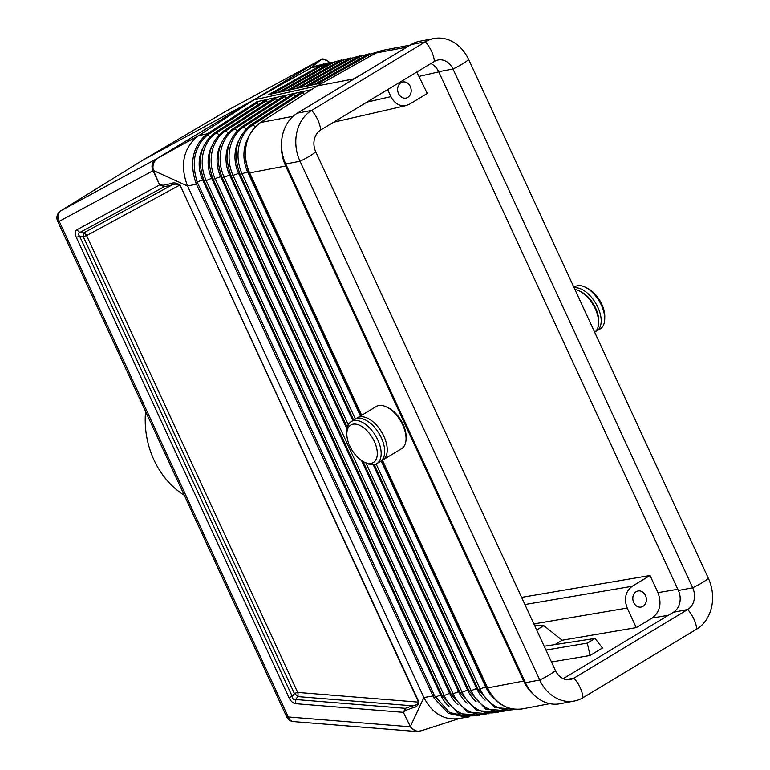 <?xml version="1.0" encoding="UTF-8"?>
<svg xmlns="http://www.w3.org/2000/svg" width="770" height="770" viewBox="0 0 770 770"><rect width="100%" height="100%" fill="white"/><g stroke="black" fill="none" stroke-linecap="round" stroke-linejoin="round"><path stroke-width="1.16" d="M288.962 697.572C290.781 701.268 293.024 703.318 295.69 703.703L295.642 699.535L297.749 696.609A5.467 1.376 35.8 0 0 294.381 693.549L292.273 696.465L288.962 697.572L76.307 237.352L79.628 236.246L292.273 696.465C292.619 699.102 293.736 700.132 295.642 699.535L405.357 708.342L412.441 705.821L412.845 707.813L405.761 710.335L405.357 708.342L403.355 712.346L410.343 726.534C413.009 730.316 416.397 731.779 420.487 730.923L420.632 730.826M420.487 730.923L421.469 730.653M469.835 716.716L457.553 718.756C443.097 719.969 431.883 712.904 423.914 697.562L434.492 695.695L197.9 183.664L196.398 184.145L433.789 697.764L448.438 713.405L466.88 717.342L469.816 716.716M294.669 96.577L293.332 93.661L311.455 89.647L260.52 122.526L317.288 85.894L253.754 99.956L196.273 137.224C182.923 149.938 180.016 166.205 187.543 186.022L423.914 697.562L410.217 726.803M434.492 695.695L449.584 712.548L467.659 716.514M305.122 86.548L323.198 82.554L377.3 52.235A38.269 31.426 79.2 0 0 375.741 53.043L406.839 47.114M555.42 670.545L315.719 151.786A21.868 3.629 155.2 0 1 300.031 161.248L285.737 163.972L525.438 682.73L539.731 680.006L300.031 161.248A38.269 31.426 -100.8 0 1 311.648 110.428L425.387 41.83A38.269 31.426 79.2 0 1 434.049 38.5A38.269 31.426 79.2 0 1 468.661 59.531L708.362 578.299A38.269 31.426 79.2 0 1 696.744 629.109L583.015 697.707A38.269 31.426 79.2 0 1 574.343 701.037A38.269 31.426 79.2 0 1 539.731 680.006A21.868 3.629 155.2 0 0 555.42 670.545A16.401 13.465 79.2 0 0 570.252 679.554A16.401 13.465 79.2 0 0 573.968 678.129L687.697 609.532L673.404 612.256A16.401 13.465 -100.8 0 0 678.38 590.484L438.679 71.716A16.401 13.465 -100.8 0 0 430.825 63.583M303.755 94.556L302.418 91.649M267.411 102.622L266.074 99.705L284.188 95.692L233.06 128.648A2.733 1.482 -122.8 0 1 234.658 128.917L237.17 130.688M285.583 98.589L284.245 95.682L293.332 93.661M302.35 91.668L251.203 124.634A2.733 1.482 -122.8 0 1 252.791 124.913L303.188 92.381M310.859 90.023L260.279 122.632A2.733 1.482 -122.8 0 1 260.52 122.526L259.115 123.518A38.269 31.426 -100.8 0 1 260.578 122.507L293.091 116.309M258.325 104.633L256.959 101.736L266.016 99.725L214.917 132.652A2.733 1.482 -122.8 0 1 216.514 132.931L266.844 100.437M156.416 159.419L157.109 158.524L156.416 159.419C153.278 162.345 152.277 166.041 153.423 170.517L159.631 184.887L152.96 170.459C150.959 165.829 152.104 161.979 156.377 158.928L60.917 210.739L142.18 160.535M382.43 460.21L487.641 687.908C489.152 690.998 489.133 690.998 487.593 687.908L487.121 687.783M281.502 144.442A38.269 31.426 79.2 0 0 285.68 166.012L249.615 172.884C248.258 169.698 248.277 169.698 249.663 172.875L361.679 415.29M285.68 166.012L523.648 681.036A38.269 31.426 -100.8 0 0 533.485 694.482M260.067 122.815A2.733 1.482 -122.8 0 1 260.279 122.632C244.976 135 241.26 151.748 249.143 172.846L361.631 415.319M382.392 460.239L487.641 687.899A38.269 31.426 79.2 0 0 522.253 708.929C507.045 710.72 495.331 703.693 487.121 687.86L382.026 460.412M381.468 460.633A24.601 13.437 -121.1 0 0 382.815 459.998L401.642 448.641A24.601 13.437 -121.1 0 0 406.069 439.025A24.601 13.437 -121.1 0 0 386.8 407.08A24.601 13.437 -121.1 0 0 378.763 405.549A24.601 13.437 -121.1 0 0 376.232 406.512L357.405 417.86A24.601 13.437 -121.1 0 0 356.212 418.764M406.069 439.025L406.117 437.062A22.417 12.243 -121.1 0 0 388.561 407.956L386.8 407.08M371.121 463.357A21.868 11.945 -121.1 0 0 374.336 441.441A21.868 11.945 -121.1 0 0 353.026 424.203A21.868 11.945 -121.1 0 0 346.847 433.597A21.868 11.945 -121.1 0 0 363.969 462A21.868 11.945 -121.1 0 0 371.121 463.357M225.591 111.419A8.2 4.427 59.5 0 1 225.668 111.371A8.2 4.427 59.5 0 1 225.735 111.332L142.421 160.391L253.561 100.071L313.111 66.749L327.231 63.044L320.012 65.806L268.836 94.566L305.074 86.558M260.578 122.507L317.288 85.894L375.75 53.043L317.288 85.894L353.305 79.031L362.516 73.853M348.31 424.857L233.166 175.656A37.027 30.405 -100.8 0 1 243.724 126.915A2.733 1.482 -122.8 0 0 242.136 126.636L293.274 93.67M315.719 151.786A16.401 13.465 -100.8 0 1 320.695 130.005A21.868 11.945 -121.1 0 0 311.648 110.428L297.355 113.151L411.084 44.554L425.387 41.83A21.868 11.945 -121.1 0 1 434.424 61.407L320.695 130.005M76.307 237.352C74.69 233.618 74.834 231.115 76.74 229.855L79.839 232.502L164.308 186.677L163.144 185.262L170.651 183.664L171.826 185.079L83.526 232.973L83.304 236.727L79.628 236.246C77.828 234.253 77.895 233.002 79.839 232.502L83.526 232.973A5.467 4.582 -118.5 0 1 86.625 235.62L297.701 692.442A5.467 4.264 94.6 0 1 297.749 696.609L412.441 705.821C415.54 705.609 417.581 704.377 418.543 702.144L418.928 702.048C418.177 705.464 416.156 707.389 412.845 707.813M295.69 703.703L403.355 712.346L410.343 726.534M293.476 721.615A8.2 8.2 0 0 1 286.69 716.88A8.2 1.357 -24.8 0 0 288.25 716.986L410.015 726.784L416.358 731.5L293.476 721.615A8.2 6.391 94.6 0 1 288.25 716.986L59.232 221.337A8.2 6.872 -118.5 0 1 60.917 210.739A8.2 4.524 58.3 0 0 60.801 210.807A8.2 8.2 0 0 0 57.663 221.231A8.2 1.357 -24.8 0 0 59.232 221.337L153.423 170.517M197.9 183.664L197.264 182.153C191.056 162.345 194.464 146.618 207.486 134.971L206.081 134.635C192.885 146.473 189.43 162.431 195.705 182.519L196.398 184.145L187.543 186.022L153.115 170.372M170.651 183.664C173.548 182.336 176.677 182.808 180.045 185.06L418.543 702.144L297.701 692.442A5.467 0.905 -24.8 0 0 294.381 693.549L83.304 236.727A5.467 0.905 -24.8 0 1 86.625 235.62L179.66 185.147C177.052 183.847 174.444 183.818 171.826 185.079L164.308 186.677L159.631 184.887L76.74 229.855M594.652 332.207A24.601 13.437 -121.1 0 0 598.627 322.89A24.601 13.437 -121.1 0 0 579.358 290.935A24.601 13.437 -121.1 0 0 574.882 289.414M598.627 322.89L598.675 320.926A22.417 12.243 -121.1 0 0 581.119 291.811L579.358 290.935M275.159 97.694L276.497 100.61M382.815 459.998A24.601 13.437 -121.1 0 0 382.825 434.116A24.601 13.437 -121.1 0 0 359.936 416.907A24.601 13.437 -121.1 0 0 357.405 417.86M434.424 61.407A16.401 13.465 -100.8 0 1 438.14 59.983A16.401 13.465 -100.8 0 1 452.981 68.992L692.682 587.76A16.401 13.465 -100.8 0 1 687.697 609.532A21.868 11.945 58.9 0 1 696.744 629.109M536.68 630.004L543.822 625.702L534.399 625.067M260.568 122.517L259.115 123.518A38.269 31.426 -100.8 0 0 249.663 172.875M636.261 627.627L627.213 608.05C623.816 598.723 625.481 591.466 632.199 586.268L650.044 575.508L657.955 592.64C661.931 603.526 659.986 611.996 652.151 618.041L636.261 627.627L562.196 640.236L554.978 644.586M562.196 640.236L543.822 625.702M595.056 638.455L602.487 648.003L590.041 655.501L587.327 643.114L595.056 638.455L544.188 646.242M587.327 643.114L545.959 650.063M573.9 287.287L574.872 286.7A24.601 13.437 58.9 0 1 577.394 285.747A24.601 13.437 58.9 0 1 585.441 287.268A24.601 13.437 58.9 0 1 604.71 319.223A24.601 13.437 58.9 0 1 600.282 328.838L596.75 330.965A24.601 13.437 58.9 0 1 595.393 331.601M574.15 287.826A24.601 13.437 58.9 0 1 596.875 305.305A24.601 13.437 58.9 0 1 596.75 330.965M590.041 655.501L551.464 661.988M285.737 163.972A38.269 31.426 -100.8 0 1 297.355 113.151M157.109 158.524L253.6 100.042L157.08 158.505M487.343 713.713A36.46 29.934 79.2 0 1 453.164 693.934L215.186 178.919A36.46 29.934 -100.8 0 1 225.581 130.929A2.733 1.482 -122.8 0 0 223.993 130.65L275.102 97.703M366.876 102.16L390.91 96.635C394.567 103.565 399.649 106.539 406.146 105.557L409.457 104.219L427.302 93.449L416.782 72.053M585.441 287.268L587.635 288.365A21.868 11.945 58.9 0 1 604.768 316.768L604.71 319.223M434.049 38.5L419.756 41.224A38.269 31.426 79.2 0 0 411.084 44.554M525.438 682.73A38.269 31.426 79.2 0 0 560.05 703.761L574.343 701.037M563.274 678.678L673.404 612.256M650.044 575.508L521.608 597.376M642.988 606.356A8.2 6.737 79.2 0 0 645.905 596.586A8.2 6.737 79.2 0 0 638.06 590.965A8.2 6.737 79.2 0 0 636.203 591.678A8.2 6.737 79.2 0 0 633.277 601.447A8.2 6.737 79.2 0 0 641.131 607.068A8.2 6.737 79.2 0 0 642.988 606.356M353.305 79.031L344.363 84.806M206.081 134.635L207.303 133.787L198.458 135.664L156.56 158.832M320.792 59.762L253.522 100.081L321.196 59.521L225.735 111.332A8.2 6.872 61.5 0 1 225.908 111.236A8.2 8.2 0 0 0 225.668 111.371L142.344 160.43M330.157 63.159L321.302 66.21L320.012 65.806L310.753 67.924L321.379 59.425M363.969 462L366.173 463.097A24.601 13.437 -121.1 0 0 374.21 464.618A24.601 13.437 -121.1 0 0 376.742 463.665A24.601 13.437 -121.1 0 0 376.742 437.784A24.601 13.437 -121.1 0 0 353.853 420.574A24.601 13.437 -121.1 0 0 351.332 421.527A24.601 13.437 -121.1 0 0 346.904 431.142L346.847 433.597M376.742 463.665L380.274 461.528A24.601 13.437 -121.1 0 0 380.274 435.656A24.601 13.437 -121.1 0 0 357.386 418.447A24.601 13.437 -121.1 0 0 354.855 419.4L351.332 421.527M329.829 62.572L327.173 60.551C324.122 58.838 322.158 58.472 321.302 59.454L320.849 59.733M327.173 60.551L322.601 59.184M407.811 97.395A8.2 6.737 -100.8 0 1 405.954 98.108A8.2 6.737 -100.8 0 1 398.1 92.487A8.2 6.737 -100.8 0 1 401.026 82.708A8.2 6.737 -100.8 0 1 402.883 81.995A8.2 6.737 -100.8 0 1 410.737 87.626A8.2 6.737 -100.8 0 1 407.811 97.395M390.91 96.635L387.666 89.618M184.28 495.245A79.272 65.094 -100.8 0 1 153.981 459.979A79.272 65.094 -100.8 0 1 145.588 411.507M213.194 179.275L221.577 176.359M489.027 713.809L467.448 712.048L451.162 694.376L458.622 691.71L220.644 176.696A32.465 26.661 -100.8 0 1 220.74 144.346M433.789 697.764L440.642 694.973A31.888 26.19 79.2 0 0 448.968 706.292M441.547 694.646L440.642 694.973L202.674 179.949A31.888 26.19 -100.8 0 1 202.78 148.148M195.705 182.519L203.598 179.612M496.573 712.25A36.748 30.174 79.2 0 1 462.154 692.307L467.611 690.084A32.754 26.892 79.2 0 0 476.13 701.682M222.184 177.649L224.176 177.283L462.154 692.307L460.152 692.673M60.512 211.009A8.2 4.524 58.3 0 1 60.801 210.807L142.296 160.458M355.394 419.101L242.155 174.03A37.316 30.646 -100.8 0 1 252.791 124.913L255.303 126.675M246.236 128.686L243.724 126.915L294.101 94.392M256.959 101.736L207.303 133.787L208.622 134.182L257.757 102.458M275.93 98.425L225.581 130.929L228.103 132.7M505.794 710.787A37.027 30.405 79.2 0 1 471.144 690.68L476.601 688.457A33.033 27.123 79.2 0 0 485.177 700.142M515.024 709.314A37.316 30.646 79.2 0 1 480.133 689.054L485.591 686.83A33.322 27.364 79.2 0 0 494.234 698.602M381.189 460.883L485.591 686.83L486.486 686.503M487.641 687.908L523.648 681.036M352.843 420.613L238.623 173.433L239.547 173.096M373.229 464.743L476.601 688.457L477.496 688.13M361.284 415.531L249.143 172.759M377.3 52.235A38.269 31.426 79.2 0 1 383.681 50.137L375.481 53.14A2.733 1.502 -119.3 0 1 375.683 53.063L375.75 53.043M566.277 679.592L573.968 678.129A21.868 11.945 58.9 0 1 583.015 697.707M376.135 463.992L480.133 689.054L478.132 689.41M365.923 462.972L471.144 690.68L469.142 691.037M361.563 460.585L467.611 690.084L468.507 689.756M479.787 715.272L458.352 713.549L442.173 696.003L444.175 695.56A36.171 29.703 79.2 0 0 478.112 715.186M458.015 704.752A32.176 26.421 79.2 0 1 449.632 693.337L444.175 695.56L206.196 180.546L204.204 180.988L442.173 695.926M219.036 134.712L216.514 132.931A36.171 29.703 -100.8 0 0 206.196 180.546L211.663 178.322L449.632 693.337L450.527 693.01M223.993 130.65C209.142 142.662 205.542 158.899 213.194 179.362L451.162 694.299M459.517 691.383L458.622 691.71A32.465 26.661 79.2 0 0 467.072 703.212M163.144 185.262L160.016 184.8M180.045 185.06L418.928 702.048M405.761 710.335L403.74 712.26M285.016 96.404L234.658 128.917A36.748 30.174 -100.8 0 0 224.176 177.283L229.633 175.059A32.754 26.892 -100.8 0 1 229.73 142.45M708.362 578.299A21.868 3.629 -24.8 0 1 692.682 587.76L678.38 590.484M240.163 174.395L247.613 171.806A33.322 27.364 -100.8 0 1 247.69 138.648M668.399 615.278L652.151 618.041M438.679 71.716L452.981 68.992A21.868 3.629 -24.8 0 0 468.661 59.531M438.756 71.87L419.39 76.326M231.173 176.022L238.623 173.433A33.033 27.123 -100.8 0 1 238.71 140.544M367.694 54.468A37.027 30.405 79.2 0 0 358.849 57.48L308.414 85.826M360.312 58.578L358.849 57.48A2.733 1.502 -119.3 0 0 357.319 57.163L369.263 53.756M627.213 608.05L533.88 623.931M358.579 56.499A36.748 30.174 79.2 0 0 349.763 59.492L351.226 60.589M295.911 88.589L348.242 59.175A2.733 1.502 -119.3 0 1 349.763 59.492L299.347 87.828M632.199 586.268L524.919 604.537M376.819 52.437A37.316 30.646 79.2 0 0 367.925 55.469A2.733 1.502 -119.3 0 0 366.405 55.151L378.397 51.725M317.481 83.824L367.925 55.469L369.388 56.566M360.456 416.021L247.613 171.806L248.537 171.469M323.102 82.582L375.481 53.14A2.733 1.502 -119.3 0 0 375.308 53.265M226.091 111.14A8.2 6.872 61.5 0 0 225.908 111.236L321.302 59.454M347.049 429.159L229.633 175.059L230.567 174.732M321.36 65.103L323.978 66.624M272.156 93.834L321.302 66.21M212.587 177.986L211.663 178.322A32.176 26.421 -100.8 0 1 211.76 146.252M677.821 589.262L657.955 592.64M214.917 132.652C200.19 144.567 196.61 160.68 204.204 180.988L204.204 180.902M349.455 58.53A36.46 29.934 79.2 0 0 340.686 61.504L342.14 62.601M286.844 90.591L339.156 61.186A2.733 1.502 -119.3 0 1 340.686 61.504L290.28 89.83M340.34 60.561A36.171 29.703 79.2 0 0 331.601 63.515L333.064 64.613M277.778 92.593L330.08 63.198A2.733 1.502 -119.3 0 1 331.601 63.515L281.214 91.832M209.969 136.713L207.486 134.971L208.622 134.182M416.358 731.5L421.209 730.797L459.603 718.449M498.267 712.337L476.543 710.546L460.152 692.75L222.174 177.726C214.474 157.109 218.102 140.746 233.06 128.648M516.757 709.401L494.744 707.543L478.132 689.497L374.22 464.618M507.507 710.874L485.649 709.045L469.142 691.123L363.045 461.5M522.253 708.929L549.838 703.674M333.583 122.237L406.146 105.557M304.968 86.587L357.319 57.163M347.347 427.533L231.164 176.099C223.406 155.319 227.054 138.831 242.136 126.636M251.203 124.634C236.015 136.916 232.328 153.528 240.153 174.472L353.661 420.122M383.681 50.137L410.237 45.074M331.62 62.399L327.231 63.044M286.69 716.88L57.663 221.231M348.242 59.175L360.129 55.796M330.08 63.198L341.861 59.868M339.156 61.186L350.995 57.827M314.035 84.584L366.405 55.151"/></g></svg>
